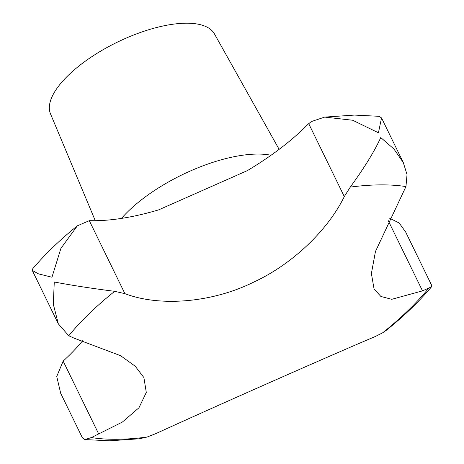 <?xml version="1.0" encoding="UTF-8"?>
<svg xmlns="http://www.w3.org/2000/svg" width="464" height="464" viewBox="0 0 464 464"><rect width="100%" height="100%" fill="white"/><g stroke="black" fill="none" stroke-linecap="round" stroke-linejoin="round"><path stroke-width="0.7" d="M77.366 225.811C59.955 239.842 44.991 254.255 32.474 269.05L32.271 270.419L38.518 273.876L51.951 277.228L60.923 248.344L77.366 225.811L89.303 220.673L90.503 220.678A162.168 63.887 154 0 0 158.665 209.861L247.347 170.624A162.168 63.887 154 0 0 307.696 124.578L311.274 121.58L324.707 117.096L352.646 120.24L378.427 132.779L381.541 117.943L379.163 116.319L354.432 115.084L324.707 117.096M84.837 439.565L109.568 440.8L139.293 438.787L147.018 437.065L155.939 433.573C214.066 406.922 329.15 356.016 375.33 336.499L382.603 332.827L386.634 330.072C404.045 316.036 419.009 301.629 431.526 286.833L422.495 290.87L391.761 299.309L380.88 296.461L374.059 288.939L371.391 273.505L375.463 251.482L405.954 186.574L407.032 174.58L403.286 162.533L393.913 149.002L380.753 137.553C374.465 151.339 364.304 167.852 350.279 187.096L344.294 196.585C327.978 230.034 292.587 264.097 254.069 281.944C211.903 302.94 159.668 306.913 124.903 293.66L114.695 291.328C91.808 288.422 71.671 285.314 54.276 282.002L53.302 304.181L58.319 323.826L68.759 335.768L74.269 338.233L120.582 355.679L135.204 366.212L143.898 377.574L146.293 392.445L138.956 407.775L122.363 422.072L91.344 437.587L84.837 439.565L82.459 437.941L60.714 393.35L56.736 376.455L63.168 361.12L64.252 360.081A162.168 63.887 154 0 0 82.737 340.64M279.131 149.344L214.438 33.895A91.222 35.937 154 0 0 185.954 23.2A91.222 35.937 154 0 0 91.037 57.211A91.222 35.937 154 0 0 50.501 113.854L95.277 220.707M389.29 218.063L399.144 222.975L405.681 232.058L431.729 285.464L431.526 286.833M91.344 437.587A225.748 88.931 154 0 0 117.16 439.28A225.748 88.931 154 0 0 147.018 437.065M382.603 332.827A225.748 88.931 154 0 0 428.539 288.393M405.954 186.574A225.748 88.931 154 0 0 380.138 184.881A225.748 88.931 154 0 0 350.279 187.096M271.028 155.26A99.83 39.33 154 0 0 257.166 154.071A99.83 39.33 154 0 0 121.487 218.399M89.303 220.673L124.903 293.66M63.168 361.12L98.768 434.107M388.119 220.4L422.495 290.87M308.693 123.604L344.294 196.585M114.695 291.328A225.748 88.931 154 0 0 68.759 335.768M403.286 162.533L381.541 117.943M58.319 323.826L32.271 270.419M207.715 188.065L205.871 188.848"/></g></svg>
